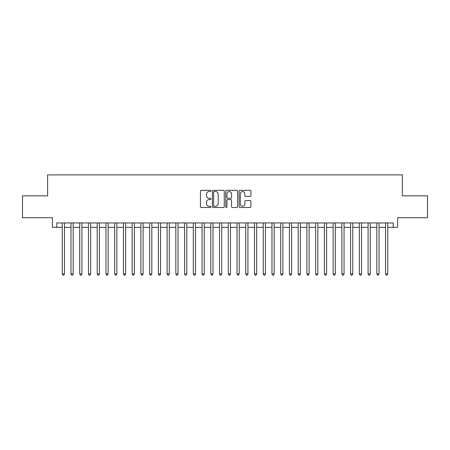 <?xml version="1.0" encoding="UTF-8"?>
<svg xmlns="http://www.w3.org/2000/svg" width="450" height="450" viewBox="0 0 450 450"><rect width="100%" height="100%" fill="white"/><g stroke="black" fill="none" stroke-linecap="round" stroke-linejoin="round"><path stroke-width="0.67" d="M211.022 190.941A0.602 0.602 0 0 0 210.42 190.339L201.308 190.339A0.855 0.855 0 0 0 200.447 191.199L200.447 206.634A0.855 0.855 0 0 0 201.308 207.495L210.42 207.495A0.602 0.602 0 0 0 211.022 206.893A0.602 0.602 0 0 0 210.42 206.291L209.239 206.291A2.745 2.745 0 0 1 206.494 203.546L206.494 202.264A2.745 2.745 0 0 1 209.239 199.519L210.42 199.519A0.602 0.602 0 0 0 211.022 198.917A0.602 0.602 0 0 0 210.42 198.315L209.239 198.315A2.745 2.745 0 0 1 206.494 195.57L206.494 194.287A2.745 2.745 0 0 1 209.239 191.542L210.42 191.542A0.602 0.602 0 0 0 211.022 190.941M250.065 196.386A0.855 0.855 0 0 0 250.926 195.531L250.926 191.199A0.855 0.855 0 0 0 250.065 190.339L239.946 190.339A0.855 0.855 0 0 0 239.085 191.199L239.085 206.634A0.855 0.855 0 0 0 239.946 207.495L250.065 207.495A0.855 0.855 0 0 0 250.926 206.634L250.926 201.403A0.855 0.855 0 0 0 250.065 200.548L245.734 200.548A0.855 0.855 0 0 0 244.879 201.403L244.879 204.002A2.295 2.295 0 0 1 242.584 206.291A2.295 2.295 0 0 1 240.289 204.002L240.289 193.838A2.295 2.295 0 0 1 242.584 191.542A2.295 2.295 0 0 1 244.879 193.838L244.879 195.531A0.855 0.855 0 0 0 245.734 196.386L250.065 196.386M56.796 227.317L56.796 222.947L393.204 222.947L393.204 227.317L397.575 227.317L397.575 217.704L427.5 217.704L427.5 195.857L402.379 195.857L402.379 174.887L47.621 174.887L47.621 195.857L22.5 195.857L22.5 217.704L52.425 217.704L52.425 227.317L62.258 227.317M224.252 191.199A0.855 0.855 0 0 0 223.391 190.339L213.272 190.339A0.855 0.855 0 0 0 212.411 191.199L212.411 206.634A0.855 0.855 0 0 0 213.272 207.495L223.391 207.495A0.855 0.855 0 0 0 224.252 206.634L224.252 191.199M226.609 190.339L236.728 190.339A0.855 0.855 0 0 1 237.589 191.199L237.589 206.634A0.855 0.855 0 0 1 236.728 207.495L232.397 207.495A0.855 0.855 0 0 1 231.542 206.634L231.542 200.374A0.855 0.855 0 0 0 230.681 199.519L227.807 199.519A0.855 0.855 0 0 0 226.952 200.374L226.952 206.893A0.602 0.602 0 0 1 226.35 207.495A0.602 0.602 0 0 1 225.748 206.893L225.748 191.199A0.855 0.855 0 0 1 226.609 190.339M64.44 227.317L70.993 227.317M73.181 227.317L79.734 227.317M81.917 227.317L88.47 227.317M90.658 227.317L97.211 227.317M99.394 227.317L105.947 227.317M108.129 227.317L114.683 227.317M116.871 227.317L123.424 227.317M125.606 227.317L132.159 227.317M134.342 227.317L140.901 227.317M143.083 227.317L149.636 227.317M151.819 227.317L158.372 227.317M160.56 227.317L167.113 227.317M169.296 227.317L175.849 227.317M178.031 227.317L184.59 227.317M186.773 227.317L193.326 227.317M195.508 227.317L202.061 227.317M204.249 227.317L210.803 227.317M212.985 227.317L219.538 227.317M221.721 227.317L228.279 227.317M230.462 227.317L237.015 227.317M239.197 227.317L245.751 227.317M247.939 227.317L254.492 227.317M256.674 227.317L263.227 227.317M265.41 227.317L271.969 227.317M274.151 227.317L280.704 227.317M282.887 227.317L289.44 227.317M291.628 227.317L298.181 227.317M300.364 227.317L306.917 227.317M309.099 227.317L315.658 227.317M317.841 227.317L324.394 227.317M326.576 227.317L333.129 227.317M335.317 227.317L341.871 227.317M344.053 227.317L350.606 227.317M352.789 227.317L359.342 227.317M361.53 227.317L368.083 227.317M370.266 227.317L376.819 227.317M379.007 227.317L385.56 227.317M387.743 227.317L393.204 227.317M214.217 191.542A0.602 0.602 0 0 0 213.615 192.144L213.615 205.695A0.602 0.602 0 0 0 214.217 206.291L215.46 206.291A2.745 2.745 0 0 0 218.205 203.546L218.205 194.287A2.745 2.745 0 0 0 215.46 191.542L214.217 191.542M231.542 193.877A2.295 2.295 0 0 0 229.247 191.582A2.295 2.295 0 0 0 226.952 193.877L226.952 197.46A0.855 0.855 0 0 0 227.807 198.315L230.681 198.315A0.855 0.855 0 0 0 231.542 197.46L231.542 193.877M64.44 222.947L64.44 273.977L62.258 273.977L62.258 222.947M64.44 273.977L63.788 275.113L62.91 275.113L62.258 273.977M73.181 222.947L73.181 273.977L70.993 273.977L70.993 222.947M73.181 273.977L72.523 275.113L71.651 275.113L70.993 273.977M81.917 222.947L81.917 273.977L79.734 273.977L79.734 222.947M81.917 273.977L81.264 275.113L80.387 275.113L79.734 273.977M90.658 222.947L90.658 273.977L88.47 273.977L88.47 222.947M90.658 273.977L90 275.113L89.128 275.113L88.47 273.977M99.394 222.947L99.394 273.977L97.211 273.977L97.211 222.947M99.394 273.977L98.736 275.113L97.864 275.113L97.211 273.977M108.129 222.947L108.129 273.977L105.947 273.977L105.947 222.947M108.129 273.977L107.477 275.113L106.599 275.113L105.947 273.977M116.871 222.947L116.871 273.977L114.683 273.977L114.683 222.947M116.871 273.977L116.212 275.113L115.341 275.113L114.683 273.977M125.606 222.947L125.606 273.977L123.424 273.977L123.424 222.947M125.606 273.977L124.954 275.113L124.076 275.113L123.424 273.977M134.342 222.947L134.342 273.977L132.159 273.977L132.159 222.947M134.342 273.977L133.689 275.113L132.817 275.113L132.159 273.977M143.083 222.947L143.083 273.977L140.901 273.977L140.901 222.947M143.083 273.977L142.425 275.113L141.553 275.113L140.901 273.977M151.819 222.947L151.819 273.977L149.636 273.977L149.636 222.947M151.819 273.977L151.166 275.113L150.289 275.113L149.636 273.977M160.56 222.947L160.56 273.977L158.372 273.977L158.372 222.947M160.56 273.977L159.902 275.113L159.03 275.113L158.372 273.977M169.296 222.947L169.296 273.977L167.113 273.977L167.113 222.947M169.296 273.977L168.643 275.113L167.766 275.113L167.113 273.977M178.031 222.947L178.031 273.977L175.849 273.977L175.849 222.947M178.031 273.977L177.379 275.113L176.507 275.113L175.849 273.977M186.773 222.947L186.773 273.977L184.59 273.977L184.59 222.947M186.773 273.977L186.114 275.113L185.243 275.113L184.59 273.977M195.508 222.947L195.508 273.977L193.326 273.977L193.326 222.947M195.508 273.977L194.856 275.113L193.978 275.113L193.326 273.977M204.249 222.947L204.249 273.977L202.061 273.977L202.061 222.947M204.249 273.977L203.591 275.113L202.719 275.113L202.061 273.977M212.985 222.947L212.985 273.977L210.803 273.977L210.803 222.947M212.985 273.977L212.333 275.113L211.455 275.113L210.803 273.977M221.721 222.947L221.721 273.977L219.538 273.977L219.538 222.947M221.721 273.977L221.068 275.113L220.196 275.113L219.538 273.977M230.462 222.947L230.462 273.977L228.279 273.977L228.279 222.947M230.462 273.977L229.804 275.113L228.932 275.113L228.279 273.977M239.197 222.947L239.197 273.977L237.015 273.977L237.015 222.947M239.197 273.977L238.545 275.113L237.667 275.113L237.015 273.977M247.939 222.947L247.939 273.977L245.751 273.977L245.751 222.947M247.939 273.977L247.281 275.113L246.409 275.113L245.751 273.977M256.674 222.947L256.674 273.977L254.492 273.977L254.492 222.947M256.674 273.977L256.022 275.113L255.144 275.113L254.492 273.977M265.41 222.947L265.41 273.977L263.227 273.977L263.227 222.947M265.41 273.977L264.757 275.113L263.886 275.113L263.227 273.977M274.151 222.947L274.151 273.977L271.969 273.977L271.969 222.947M274.151 273.977L273.493 275.113L272.621 275.113L271.969 273.977M282.887 222.947L282.887 273.977L280.704 273.977L280.704 222.947M282.887 273.977L282.234 275.113L281.357 275.113L280.704 273.977M291.628 222.947L291.628 273.977L289.44 273.977L289.44 222.947M291.628 273.977L290.97 275.113L290.098 275.113L289.44 273.977M300.364 222.947L300.364 273.977L298.181 273.977L298.181 222.947M300.364 273.977L299.711 275.113L298.834 275.113L298.181 273.977M309.099 222.947L309.099 273.977L306.917 273.977L306.917 222.947M309.099 273.977L308.447 275.113L307.575 275.113L306.917 273.977M317.841 222.947L317.841 273.977L315.658 273.977L315.658 222.947M317.841 273.977L317.183 275.113L316.311 275.113L315.658 273.977M326.576 222.947L326.576 273.977L324.394 273.977L324.394 222.947M326.576 273.977L325.924 275.113L325.046 275.113L324.394 273.977M335.317 222.947L335.317 273.977L333.129 273.977L333.129 222.947M335.317 273.977L334.659 275.113L333.787 275.113L333.129 273.977M344.053 222.947L344.053 273.977L341.871 273.977L341.871 222.947M344.053 273.977L343.401 275.113L342.523 275.113L341.871 273.977M352.789 222.947L352.789 273.977L350.606 273.977L350.606 222.947M352.789 273.977L352.136 275.113L351.264 275.113L350.606 273.977M361.53 222.947L361.53 273.977L359.342 273.977L359.342 222.947M361.53 273.977L360.872 275.113L360 275.113L359.342 273.977M370.266 222.947L370.266 273.977L368.083 273.977L368.083 222.947M370.266 273.977L369.613 275.113L368.736 275.113L368.083 273.977M379.007 222.947L379.007 273.977L376.819 273.977L376.819 222.947M379.007 273.977L378.349 275.113L377.477 275.113L376.819 273.977M387.743 222.947L387.743 273.977L385.56 273.977L385.56 222.947M387.743 273.977L387.09 275.113L386.213 275.113L385.56 273.977"/></g></svg>

